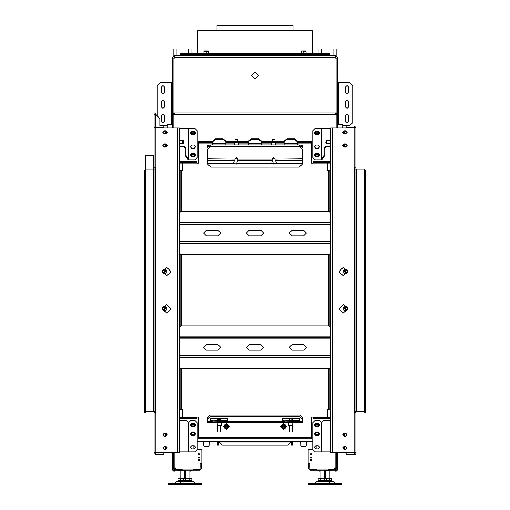 <?xml version="1.0" encoding="UTF-8"?>
<svg xmlns="http://www.w3.org/2000/svg" width="510" height="510" viewBox="0 0 510 510"><rect width="100%" height="100%" fill="white"/><g stroke="black" fill="none" stroke-linecap="round" stroke-linejoin="round"><path stroke-width="0.76" d="M217.254 441.628L292.746 441.628M209.043 445.976L208.443 446.543L204.382 446.543L203.783 445.976L209.043 445.976L209.151 441.628M306.217 445.976L305.617 446.543L301.557 446.543L300.957 445.976L306.217 445.976L306.325 441.628M181.26 409.619L181.719 409.332L180.119 409.332L180.119 368.118M327.592 409.619L328.74 409.619M181.834 170.404L182.408 170.576M327.592 170.576L328.166 170.404M319.018 53.512L319.018 48.934L336.166 48.934L336.166 55.883M173.833 55.883L173.833 48.934L190.982 48.934L190.982 53.512M342.975 127.819L342.688 124.676L337.314 124.676M342.688 127.819L342.688 124.676M167.025 127.819L167.312 124.676L167.312 127.819M174.286 113.016L172.686 114.559L173.119 113.462L173.891 113.01L173.891 58.083L174.458 58.083L174.458 55.794L335.542 55.794L335.542 58.083L336.109 58.083L335.542 56.941M185.264 470.781L178.774 470.781L178.774 470.207M331.226 470.207L331.226 470.781L324.736 470.781M328.166 469.066L327.879 470.207L335.14 470.207L336.74 468.607L336.74 467.925L334.452 467.925L334.452 469.64L328.166 469.64L328.166 469.009L318.163 469.066M326.738 470.207L318.163 470.207M179.265 420.482L186.513 420.482L188.706 422.65L190.867 420.482L194.979 420.482L197.268 422.764L197.268 449.635L201.839 449.635L201.839 463.29L200.067 463.29L200.067 469.64L193.264 469.64L193.264 469.009L181.834 469.009L181.834 469.64L175.548 469.64L175.548 467.925L173.26 467.925L173.26 468.607L174.86 470.207L199.671 470.207L201.272 468.607L201.272 463.348L200.124 463.348L200.067 468.83M191.837 470.207L183.262 470.207M225.299 55.794L225.299 54.653L180.693 54.653L329.307 54.653L329.307 53.512L284.701 53.512L284.701 54.653L329.307 54.653L329.307 55.794M206.238 50.936L203.949 50.936L204.784 50.936L203.949 52.077L203.949 51.006M205.524 50.936L207.379 50.936L205.09 50.936L206.238 52.077L206.238 53.155L203.949 53.155L203.949 52.077M207.691 50.936L208.52 50.936L207.379 50.936L208.52 52.077L208.52 53.155L206.238 53.155M303.762 50.936L301.48 50.936L302.309 50.936L301.48 52.077L301.48 51.006M303.048 50.936L304.91 50.936L302.621 50.936L303.762 52.077L303.762 53.155L301.48 53.155L301.48 52.077M305.216 50.936L306.051 50.936L304.91 50.936L306.051 52.077L306.051 53.155L303.762 53.155M180.693 55.794L180.693 53.512L284.701 53.512M197.842 53.512L197.842 30.645L312.158 30.645L312.158 53.512M216.986 30.645L216.986 25.5L293.014 25.5L293.014 30.645L293.014 25.5M182.408 481.07L192.601 481.07L189.835 481.07L189.835 480.496M187.552 484.5L201.839 484.5L201.839 483.474L168.115 483.474L168.115 484.5L187.552 484.5M320.165 480.496L320.165 481.07L332.647 481.07L329.881 481.07L329.881 480.496M322.447 484.5L341.885 484.5L341.885 483.474L308.161 483.474L308.161 484.5L322.447 484.5M325.31 480.496L325.31 481.07L324.736 481.07L324.736 480.496M185.264 480.496L185.264 481.07L184.69 481.07L184.69 480.496M343.026 125.53L349.885 125.53L352.748 122.674L352.748 85.521L349.885 82.658L338.455 82.658L338.455 85.521L337.314 85.521M157.252 116.102L157.252 85.521L160.114 82.658L172.686 82.658M312.732 449.635L312.732 422.764L315.021 420.482L319.132 420.482L321.44 422.465L321.44 451.917L315.021 451.917L312.732 449.635L308.161 449.635L308.161 463.29L309.933 463.29L309.933 469.64L316.735 469.64L316.735 469.009M188.617 422.541L188.885 451.917L179.265 451.917M330.735 146.682L325.31 146.682L324.194 148.251L324.194 155.257L321.115 159.528L321.115 128.386L330.735 128.386M184.996 155.257L185.806 155.257L188.56 159.152L188.56 128.386L194.979 128.386L197.268 130.675L197.268 157.539L194.979 159.828L189.178 159.828L188.56 159.152L187.75 159.152L184.996 155.257L184.996 148.251L183.887 146.682M179.265 161.542L182.408 161.542L182.408 170.971L180.119 170.971M329.881 170.971L327.592 170.971L327.592 162.684L327.592 170.404L329.881 170.404L329.881 212.185M329.881 368.118L329.881 409.332L327.592 409.332L327.592 417.167L327.592 409.906L329.881 409.906L329.881 408.191L330.735 408.191M297.298 143.138L311.591 143.138L311.591 141.538L297.298 141.538M212.702 141.538L198.409 141.538L198.409 143.138L212.702 143.138M179.265 163.143L196.694 163.143L196.694 161.542L182.408 161.542L182.408 170.404L180.119 170.404L180.119 212.185M330.735 161.542L313.306 161.542L313.306 163.143L330.735 163.143M198.409 437.172L198.409 438.772L311.591 438.772L311.591 437.172L198.409 437.172L198.409 417.053L182.408 417.167L182.408 417.62L182.408 409.906L180.119 409.906L180.119 408.191L179.265 408.191M179.265 418.767L196.694 418.767L196.694 417.167M313.306 417.167L313.306 418.767L327.592 418.767L327.592 417.167L311.591 417.053L311.591 437.172M330.735 417.62L327.592 417.62L327.592 417.167L330.735 417.167M282.26 428.77L280.94 426.481L282.26 424.192L284.899 424.192L286.218 426.481L284.899 428.77L282.26 428.77L280.94 426.481L281.488 425.767L281.488 427.195M284.899 424.192L285.912 426.481L285.243 427.935L285.67 425.767M285.332 428.017L284.032 428.77L285.243 427.935M285.785 425.729L286.218 426.481L284.899 428.77L284.006 428.649M284.032 428.77L283.133 428.77L281.915 427.935L283.152 428.649M281.373 427.233L281.373 425.729L282.26 424.192L284.032 424.192L285.332 424.951L284.006 424.314M281.373 425.729L281.832 424.951L281.488 425.767M281.826 424.951L283.133 424.192L281.915 425.028M225.101 428.77L223.782 426.481L225.101 424.192L227.74 424.192L229.06 426.481L227.74 428.77L225.101 428.77L223.782 426.481L224.33 425.767L224.33 427.195M227.74 424.192L228.748 426.481L228.085 427.935L228.512 425.767M228.174 428.017L226.867 428.77L228.085 427.935M228.627 425.729L229.06 426.481L227.74 428.77L226.848 428.649M226.867 428.77L225.968 428.77L224.757 427.935L225.994 428.649M224.215 427.233L224.215 425.729L225.101 424.192L226.867 424.192L228.174 424.951L226.848 424.314M224.215 425.729L224.668 424.951L224.33 425.767M224.668 424.951L225.968 424.192L224.757 425.028M210.7 422.675L210.7 421.381L207.844 421.381L207.844 422.701L210.7 422.675M227.849 421.381L227.849 422.701L282.151 422.675L282.151 421.381L227.849 421.381L227.849 418.455L210.7 418.455L210.7 421.381M302.156 419.016L299.3 416.198L302.156 418.818L302.156 422.701L299.3 422.701L299.3 418.455L282.151 418.455L282.151 421.381M302.156 418.799L302.156 417.225L299.874 415.006L210.126 415.006L207.844 417.225L207.844 418.799L210.7 416.001L207.844 419.016L207.844 421.381M275.744 163.621L302.156 163.621L302.156 149.188L299.3 146.37L297.298 146.37M212.702 146.37L210.7 146.37L207.844 149.188L207.844 164.316L210.7 167.165L299.3 167.165L302.156 164.316L302.156 163.621M207.844 160.459L234.849 160.459L234.982 158.699L236.423 157.768L237.864 158.903L236.423 157.972L234.982 158.903M275.017 158.903L273.577 157.972L272.136 158.903L273.577 157.768L275.017 158.699L275.151 160.459L302.156 160.459M237.864 158.903L237.998 160.459L272.002 160.459L272.136 158.903M248.427 141.723L248.427 141.066L251.283 138.726L251.283 139.377L248.427 141.723L248.427 143.393L261.573 143.393L261.573 141.723L258.717 139.377L258.717 138.726L261.573 141.066L261.573 141.723M212.702 141.723L212.702 141.066L215.558 138.726L215.558 139.377L212.702 141.723L212.702 143.393L225.847 143.393L225.847 141.723L222.991 139.377L222.991 138.726L225.847 141.066L225.847 141.723M284.153 141.723L284.153 141.066L287.009 138.726L287.009 139.377L284.153 141.723L284.153 143.393L297.298 143.393L297.298 141.723L294.442 139.377L294.442 138.726L297.298 141.066L297.298 141.723M154.109 155.824L145.535 155.824L145.535 168.976L155.824 168.976L155.824 167.261L155.257 167.261L155.257 127.819L154.109 127.819L154.109 168.976L155.257 168.976L155.257 127.819L179.265 127.819L179.265 452.491L155.257 452.491L155.257 412.361L154.109 412.361L154.109 452.606L155.709 454.206L163.831 454.206L163.831 453.058L155.824 453.058L155.824 454.206M355.891 411.793L356.343 411.334L356.343 168.976L364.465 168.976L364.465 411.334L355.891 411.334L355.891 168.976L356.343 168.976L355.891 168.517M354.176 127.245L354.743 127.704L354.743 167.261L354.176 167.261L354.176 168.976L355.891 168.976L355.891 411.334L354.176 411.334L354.176 413.049L354.743 413.049L354.743 452.491L355.891 452.491L355.891 411.334L354.743 411.334L354.743 452.491L330.735 452.491L330.735 127.819L354.743 127.819L354.743 167.943L355.891 167.943L355.891 127.704L354.291 126.104L346.169 126.104L346.169 127.245L354.176 127.245L354.176 126.104M154.109 216.272L154.109 221.13M155.824 453.058L155.257 452.606L155.257 413.049L155.824 413.049L155.824 411.334L153.657 411.334L154.109 411.793M154.109 359.174L154.109 361.603M364.975 409.332L364.975 170.404L365.032 409.332L364.465 409.332M145.025 170.404L145.025 409.332L144.968 170.404L145.535 170.404M203.949 53.059L209.38 53.512M301.48 53.059L306.912 53.512M182.497 481.07L179.603 483.301L174.458 483.301L176.224 481.542L193.736 481.542L192.601 481.07M179.195 483.474L195.904 483.474M327.503 481.07L330.397 483.301L314.498 483.301L316.264 481.542L333.776 481.542L332.647 481.07M330.805 483.474L335.95 483.474M236.149 164.143L239.139 163.041L239.139 162.008L233.708 162.008L233.95 163.436L236.143 164.156L236.187 163.691M273.857 164.156L274.839 163.863L272.315 163.863L273.857 164.156L276.05 163.436L276.292 162.008L270.861 162.008L271.103 163.436L273.851 164.143M317.022 423.625L315.588 425.053L317.022 426.481L318.45 425.053L317.022 423.625M192.978 423.625L191.55 425.053L192.978 426.481L194.412 425.053L192.978 423.625M317.022 432.2L315.588 433.627L317.022 435.055L318.45 433.627L317.022 432.2M192.978 432.2L191.55 433.627L192.978 435.055L194.412 433.627L192.978 432.2M317.022 153.829L315.588 155.257L317.022 156.685L318.45 155.257L317.022 153.829M317.022 131.535L315.588 132.963L317.022 134.391L318.45 132.963L317.022 131.535M192.978 131.535L191.55 132.963L192.978 134.391L194.412 132.963L192.978 131.535M192.978 153.829L191.55 155.257L192.978 156.685L194.412 155.257L192.978 153.829M255 78.948L258.43 75.518L255 72.088L251.57 75.518L255 78.948M311.935 460.205L311.017 461.123L310.105 460.205L311.017 459.293L311.935 460.205M310.105 454.55L311.017 453.632L311.935 454.55L311.935 457.291L311.017 458.203L310.105 457.291L310.105 454.55L311.017 453.632L311.935 454.55M311.935 457.291L311.017 458.203L310.105 457.291M198.065 460.205L198.983 461.123L199.894 460.205L198.983 459.293L198.065 460.205M199.894 454.55L198.983 453.632L198.065 454.55L198.983 453.632L199.894 454.55L199.894 457.291L198.983 458.203L198.065 457.291L198.983 458.203L199.894 457.291M348.598 87.089L347.029 85.521L345.455 87.089L345.455 92.52L347.029 94.095L348.598 92.52L348.598 87.089M348.598 115.668L347.029 114.1L345.455 115.668L345.455 121.099L347.029 122.674L348.598 121.099L348.598 115.668M348.598 101.382L347.029 99.807L345.455 101.382L345.455 106.813L347.029 108.381L348.598 106.813L348.598 101.382M161.402 121.099L162.97 122.674L164.545 121.099L164.545 115.668L162.97 114.1L161.402 115.668L161.402 121.099M161.402 92.52L162.97 94.095L164.545 92.52L164.545 87.089L162.97 85.521L161.402 87.089L161.402 92.52M161.402 106.813L162.97 108.381L164.545 106.813L164.545 101.382L162.97 99.807L161.402 101.382L161.402 106.813M315.735 423.478L314.16 425.053L315.735 426.628L318.304 426.628L319.878 425.053L318.304 423.478L315.735 423.478M315.735 432.053L314.16 433.627L315.735 435.202L318.304 435.202L319.878 433.627L318.304 432.053L315.735 432.053M315.735 445.772L314.16 447.346L315.735 448.915L318.304 448.915L319.878 447.346L318.304 445.772L315.735 445.772M345.601 433.341L344.173 434.769L345.601 436.197L347.029 434.769L345.601 433.341M345.601 446.486L344.173 447.92L345.601 449.348L347.029 447.92L345.601 446.486M191.696 423.478L190.122 425.053L191.696 426.628L194.265 426.628L195.84 425.053L194.265 423.478L191.696 423.478M191.696 432.053L190.122 433.627L191.696 435.202L194.265 435.202L195.84 433.627L194.265 432.053L191.696 432.053M191.696 445.772L190.122 447.346L191.696 448.915L194.265 448.915L195.84 447.346L194.265 445.772L191.696 445.772M164.398 433.341L162.97 434.769L164.398 436.197L165.826 434.769L164.398 433.341M164.398 446.486L162.97 447.92L164.398 449.348L165.826 447.92L164.398 446.486M318.304 156.825L319.878 155.257L318.304 153.682L315.735 153.682L314.16 155.257L315.735 156.825L318.304 156.825M318.304 148.251L319.878 146.682L318.304 145.108L315.735 145.108L314.16 146.682L315.735 148.251L318.304 148.251M318.304 134.532L319.878 132.963L318.304 131.389L315.735 131.389L314.16 132.963L315.735 134.532L318.304 134.532M345.601 146.969L347.029 145.535L345.601 144.107L344.173 145.535L345.601 146.969M345.601 133.818L347.029 132.39L345.601 130.962L344.173 132.39L345.601 133.818M194.265 148.251L195.84 146.682L194.265 145.108L191.696 145.108L190.122 146.682L191.696 148.251L194.265 148.251M194.265 156.825L195.84 155.257L194.265 153.682L191.696 153.682L190.122 155.257L191.696 156.825L194.265 156.825M194.265 134.532L195.84 132.963L194.265 131.389L191.696 131.389L190.122 132.963L191.696 134.532L194.265 134.532M164.398 146.969L165.826 145.535L164.398 144.107L162.97 145.535L164.398 146.969M164.398 133.818L165.826 132.39L164.398 130.962L162.97 132.39L164.398 133.818M206.416 230.137L203.554 232.993L206.416 235.849L217.846 235.849L220.702 232.993L217.846 230.137L206.416 230.137M292.153 230.137L289.298 232.993L292.153 235.849L303.584 235.849L306.446 232.993L303.584 230.137L292.153 230.137M249.282 230.137L246.426 232.993L249.282 235.849L260.718 235.849L263.574 232.993L260.718 230.137L249.282 230.137M206.416 344.454L203.554 347.316L206.416 350.172L217.846 350.172L220.702 347.316L217.846 344.454L206.416 344.454M292.153 344.454L289.298 347.316L292.153 350.172L303.584 350.172L306.446 347.316L303.584 344.454L292.153 344.454M249.282 344.454L246.426 347.316L249.282 350.172L260.718 350.172L263.574 347.316L260.718 344.454L249.282 344.454M285.294 426.481L283.579 424.766L281.864 426.481L283.579 428.196L285.294 426.481L283.579 428.196L281.864 426.481L283.579 428.196L285.294 426.481M228.136 426.481L226.421 424.766L224.706 426.481L226.421 428.196L228.136 426.481L226.421 428.196L224.706 426.481L226.421 428.196L228.136 426.481M347.603 271.575L343.313 267.291L339.029 271.575L343.313 275.865L347.603 271.575M347.603 308.728L343.313 304.445L339.029 308.728L343.313 313.019L347.603 308.728M345.601 449.488L347.17 447.92L345.601 446.346L344.173 446.346L342.599 447.92L344.173 449.488L345.601 449.488M345.601 436.343L347.17 434.769L345.601 433.2L344.173 433.2L342.599 434.769L344.173 436.343L345.601 436.343M345.601 147.109L347.17 145.535L345.601 143.967L344.173 143.967L342.599 145.535L344.173 147.109L345.601 147.109M345.601 133.964L347.17 132.39L345.601 130.821L344.173 130.821L342.599 132.39L344.173 133.964L345.601 133.964M162.397 308.728L166.687 313.019L170.971 308.728L166.687 304.445L162.397 308.728M162.397 271.575L166.687 275.865L170.971 271.575L166.687 267.291L162.397 271.575M164.398 130.821L162.83 132.39L164.398 133.964L165.826 133.964L167.401 132.39L165.826 130.821L164.398 130.821M164.398 143.967L162.83 145.535L164.398 147.109L165.826 147.109L167.401 145.535L165.826 143.967L164.398 143.967M164.398 433.2L162.83 434.769L164.398 436.343L165.826 436.343L167.401 434.769L165.826 433.2L164.398 433.2M164.398 446.346L162.83 447.92L164.398 449.488L165.826 449.488L167.401 447.92L165.826 446.346L164.398 446.346M281.724 426.481L283.579 424.626L285.441 426.481L283.579 428.343L281.724 426.481M282.011 426.481L283.579 428.056L285.154 426.481L283.579 424.913L282.011 426.481M286.512 426.481L283.579 423.549L280.647 426.481L283.579 429.414L286.512 426.481M224.559 426.481L226.421 424.626L228.276 426.481L226.421 428.343L224.559 426.481M224.846 426.481L226.421 428.056L227.989 426.481L226.421 424.913L224.846 426.481M229.353 426.481L226.421 423.549L223.488 426.481L226.421 429.414L229.353 426.481M300.849 441.628L300.957 445.976M203.675 441.628L203.783 445.976M312.732 441.628L197.268 441.628M217.247 441.654L217.56 442.087L218.701 442.087L218.656 441.705M218.701 442.087L218.701 445.058L217.56 445.058L217.56 442.087M291.344 441.705L291.299 442.087L292.44 442.087L292.753 441.654M291.299 442.087L291.299 445.058L292.44 445.058L292.44 442.087M291.777 441.628L290.77 442.087L219.23 442.087L218.223 441.628M219.23 442.087L222.201 445.058L287.799 445.058L290.77 442.087M315.04 425.225L315.04 424.881M318.999 424.881L318.999 425.225M315.32 423.536L314.447 425.053L315.32 426.57M318.718 426.57L319.591 425.053L318.718 423.536M315.684 423.485L314.772 425.053L315.684 426.621M318.355 426.621L319.266 425.053L318.355 423.485M318.189 423.478L319.101 425.053L318.189 426.628M315.849 426.628L314.938 425.053L315.849 423.478M191.001 425.225L191.001 424.881M194.96 424.881L194.96 425.225M191.282 423.536L190.409 425.053L191.282 426.57M194.68 426.57L195.553 425.053L194.68 423.536M191.645 423.485L190.734 425.053L191.645 426.621M194.316 426.621L195.228 425.053L194.316 423.485M194.151 423.478L195.062 425.053L194.151 426.628M191.811 426.628L190.899 425.053L191.811 423.478M315.04 433.8L315.04 433.449M318.999 433.449L318.999 433.8M315.32 432.11L314.447 433.627L315.32 435.145M318.718 435.145L319.591 433.627L318.718 432.11M315.684 432.053L314.772 433.627L315.684 435.196M318.355 435.196L319.266 433.627L318.355 432.053M318.189 432.053L319.101 433.627L318.189 435.202M315.849 435.202L314.938 433.627L315.849 432.053M191.001 433.8L191.001 433.449M194.96 433.449L194.96 433.8M191.282 432.11L190.409 433.627L191.282 435.145M194.68 435.145L195.553 433.627L194.68 432.11M191.645 432.053L190.734 433.627L191.645 435.196M194.316 435.196L195.228 433.627L194.316 432.053M194.151 432.053L195.062 433.627L194.151 435.202M191.811 435.202L190.899 433.627L191.811 432.053M328.166 170.576L328.166 170.971M181.834 170.971L181.834 170.576M182.408 409.619L181.719 409.619M181.26 409.906L181.26 409.332M181.26 170.971L181.26 170.404M328.74 409.906L328.74 409.332M328.74 170.971L328.74 170.404M328.625 112.959L335.714 113.022M336.109 112.959L337.257 112.959L337.257 58.083L336.109 58.083L336.109 113.01L337.314 114.559L336.02 114.221M335.714 112.959L337.314 114.559L337.186 56.941M337.314 127.819L337.314 114.559M336.166 127.819L336.166 114.559M336.052 127.819L336.052 114.559L335.599 112.959L174.401 112.959L173.948 114.559L173.948 127.819M174.286 112.959L181.375 112.959M172.686 127.819L172.686 114.559L173.967 114.227M173.833 114.559L173.833 127.819M337.339 124.676L337.881 124.676M172.119 124.676L172.686 124.389M167.312 124.676L172.686 124.676M315.04 155.429L315.04 155.078M318.999 155.078L318.999 155.429M315.32 153.739L314.447 155.257L315.32 156.774M318.718 156.774L319.591 155.257L318.718 153.739M315.684 153.682L314.772 155.257L315.684 156.825M318.355 156.825L319.266 155.257L318.355 153.682M318.189 153.682L319.101 155.257L318.189 156.825M315.849 156.825L314.938 155.257L315.849 153.682M315.04 133.135L315.04 132.785M318.999 132.785L318.999 133.135M315.32 131.446L314.447 132.963L315.32 134.481M318.718 134.481L319.591 132.963L318.718 131.446M315.684 131.389L314.772 132.963L315.684 134.532M318.355 134.532L319.266 132.963L318.355 131.389M318.189 131.389L319.101 132.963L318.189 134.532M315.849 134.532L314.938 132.963L315.849 131.389M191.001 133.135L191.001 132.785M194.96 132.785L194.96 133.135M191.282 131.446L190.409 132.963L191.282 134.481M194.68 134.481L195.553 132.963L194.68 131.446M191.645 131.389L190.734 132.963L191.645 134.532M194.316 134.532L195.228 132.963L194.316 131.389M194.151 131.389L195.062 132.963L194.151 134.532M191.811 134.532L190.899 132.963L191.811 131.389M191.001 155.429L191.001 155.078M194.96 155.078L194.96 155.429M191.282 153.739L190.409 155.257L191.282 156.774M194.68 156.774L195.553 155.257L194.68 153.739M191.645 153.682L190.734 155.257L191.645 156.825M194.316 156.825L195.228 155.257L194.316 153.682M194.151 153.682L195.062 155.257L194.151 156.825M191.811 156.825L190.899 155.257L191.811 153.682M337.257 58.083L337.257 57.394L335.542 55.794M174.458 56.941L173.891 58.083L172.743 58.083L172.743 57.394L174.344 55.794L173.891 55.864M336.109 55.864L335.656 55.794M172.813 56.941L172.686 114.559M173.891 114.336L173.891 127.819M336.109 127.819L336.109 114.336M173.891 112.959L172.743 112.959L172.743 58.083M172.546 452.491L172.546 470.099L173.744 471.189L174.688 471.189L174.72 470.201M190.122 470.494L190.122 471.189L191.065 471.189L191.065 470.494M192.257 470.207L191.065 471.189M335.28 470.201L335.312 471.189L336.256 471.189L337.454 470.099L337.454 452.491M318.935 470.494L318.935 471.189L319.878 471.189L319.878 470.494M318.935 471.189L317.743 470.207M327.879 470.207L310.329 470.207L308.728 468.607L308.728 463.348L309.876 463.348L309.876 466.777L308.728 466.777M327.879 469.066L316.735 469.066M335.599 467.925L335.14 469.066L334.452 469.066M336.74 467.925L336.74 452.491M326.738 469.066L328.166 469.009M316.162 445.772L316.162 448.915M309.876 466.777L309.933 468.83M317.022 469.066L317.022 470.207M193.264 469.066L181.834 469.066M175.548 469.066L174.86 469.066L174.401 467.925M173.26 467.925L173.26 452.491M193.838 445.772L193.838 448.915M198.065 454.55L198.065 457.291M181.834 469.009L183.262 469.066M191.837 469.066L193.264 469.009M200.124 466.777L201.272 466.777M182.121 469.066L182.121 470.207M192.978 469.066L192.978 470.207M225.299 53.512L225.299 54.653L284.701 54.653L284.701 55.794M208.52 52.077L208.482 50.936M206.952 50.936L206.238 52.077M306.051 52.077L306.013 50.936M304.476 50.936L303.762 52.077M191.843 480.496L183.262 480.496L183.262 478.782L191.843 478.782L191.843 480.496M185.404 480.496L185.404 478.782M189.694 480.496L189.694 478.782M326.738 480.496L318.157 480.496L318.157 478.782L331.882 478.782L331.882 480.496L326.738 480.496L326.738 478.782M320.305 480.496L320.305 478.782M324.596 480.496L324.596 478.782M329.74 480.496L329.74 478.782M183.262 480.496L178.117 480.496L178.117 478.782L183.262 478.782M180.259 480.496L180.259 478.782M337.314 82.658L338.455 82.658M337.314 122.674L338.455 122.674L338.455 85.521M338.455 122.674L338.455 124.676M172.686 85.521L171.545 85.521L171.545 122.674L172.686 122.674M171.545 85.521L171.545 82.658M171.545 124.676L171.545 122.674M159.828 125.243L166.974 125.53M321.44 422.465L323.487 420.482L330.735 420.482M321.115 451.917L321.383 422.541M321.44 451.917L330.735 451.917M343.619 434.947L343.619 434.596M343.918 433.219L343.026 434.769L343.918 436.324M344.263 433.2L343.358 434.769L344.263 436.343M344.428 436.343L343.523 434.769L344.428 433.2M343.619 448.092L343.619 447.742M343.918 446.365L343.026 447.92L343.918 449.469M344.263 446.346L343.358 447.92L344.263 449.488M344.428 449.488L343.523 447.92L344.428 446.346M188.885 451.917L194.979 451.917L197.268 449.635M166.381 434.596L166.381 434.947M166.081 436.324L166.974 434.769L166.081 433.219M165.737 436.343L166.642 434.769L165.737 433.2M165.572 433.2L166.477 434.769L165.572 436.343M166.381 447.742L166.381 448.092M166.081 449.469L166.974 447.92L166.081 446.365M165.737 449.488L166.642 447.92L165.737 446.346M165.572 446.346L166.477 447.92L165.572 449.488M330.735 140.537L326.719 140.537L325.609 142.105L326.719 143.68L330.735 143.68M327.528 140.537L326.419 142.105L327.528 143.68M344.741 146.682L346.456 146.682M324.194 155.257L325.004 155.257L322.25 159.152L320.822 159.828L315.021 159.828L312.732 157.539L312.732 130.675L315.021 128.386L321.115 128.386M321.44 128.386L321.44 159.152L322.25 159.152M326.113 146.682L325.004 148.251L325.004 155.257M343.619 145.713L343.619 145.363M343.918 143.986L343.026 145.535L343.918 147.09M344.263 143.967L343.358 145.535L344.263 147.109M344.428 147.109L343.523 145.535L344.428 143.967M343.619 132.568L343.619 132.218M343.918 130.84L343.026 132.39L343.918 133.945M344.263 130.821L343.358 132.39L344.263 133.964M344.428 133.964L343.523 132.39L344.428 130.821M188.885 128.386L188.885 159.528L187.75 159.152M185.806 155.257L185.806 148.251L184.69 146.682L179.265 146.682M179.265 143.68L183.281 143.68L183.281 140.537L179.265 140.537M182.472 143.68L182.472 140.537M188.56 128.386L179.265 128.386M163.544 146.682L165.259 146.682M166.381 145.363L166.381 145.713M166.081 147.09L166.974 145.535L166.081 143.986M165.737 147.109L166.642 145.535L165.737 143.967M165.572 143.967L166.477 145.535L165.572 147.109M166.381 132.218L166.381 132.568M166.081 133.945L166.974 132.39L166.081 130.84M165.737 133.964L166.642 132.39L165.737 130.821M165.572 130.821L166.477 132.39L165.572 133.964M311.591 143.138L311.591 163.257L313.306 163.143M196.694 163.143L198.409 163.257L198.409 143.138M179.265 417.167L182.408 417.167L182.408 409.332L181.719 409.332L181.719 368.749M347.386 270.243L345.557 269.165L344.862 269.573M344.862 273.577L345.557 273.985L347.386 272.914M347.386 307.396L345.557 306.319L344.862 306.727M344.862 310.737L345.557 311.138L347.386 310.067M180.119 253.801L180.119 326.508M329.881 253.801L329.881 326.508M162.613 307.396L164.443 306.319L165.138 306.727M165.138 310.737L164.443 311.138L162.613 310.067M162.613 270.243L164.443 269.165L165.138 269.573M165.138 273.577L164.443 273.985L162.613 272.914M225.847 141.538L248.427 141.538M261.573 141.538L284.153 141.538M198.409 142.679L212.702 142.679M225.847 142.679L248.427 142.679M261.573 142.679L284.153 142.679M297.298 142.679L311.591 142.679M179.265 162.684L196.694 162.684M330.735 162.684L327.592 162.684L327.592 161.542L327.592 162.684L313.306 162.684M311.591 437.631L198.409 437.631M179.265 417.62L182.408 417.62L182.408 418.767L182.408 417.62L196.694 417.62M330.735 418.767L327.592 418.767L327.592 417.62L313.306 417.62M179.265 172.119L180.119 172.119M330.735 172.119L329.881 172.119M179.265 252.941L180.75 254.426L329.25 254.426L330.735 252.941M179.265 242.996L330.735 242.996M179.265 222.991L330.735 222.991M330.735 213.046L329.25 211.561L180.75 211.561L179.265 213.046M179.265 367.264L180.75 368.749L329.25 368.749L330.735 367.264M179.265 357.319L330.735 357.319L179.265 357.319M179.265 337.314L330.735 337.314L179.265 337.314M330.735 327.363L329.25 325.877L180.75 325.877L179.265 327.363M166.228 270.147L165.119 270.147L164.418 272.812L166.228 273.003L166.228 270.147L166.228 273.003M164.724 270.204L165.03 270.338M166.011 270.147L164.284 273.041L166.011 273.003M166.458 272.99L165.342 273.551L164.086 273.303L165.342 269.605L166.458 270.166M165.342 269.605L163.633 269.643M163.143 269.93L162.448 270.938M162.448 272.212L163.143 273.22M163.633 273.513L165.342 273.551M164.424 273.972L165.087 273.589M165.087 269.567L164.424 269.178M166.228 307.3L165.119 307.3L164.418 309.972L166.228 310.163L166.228 307.3L166.228 310.163M164.724 307.358L165.03 307.492M166.011 307.3L164.284 310.195L166.011 310.163M166.458 310.144L165.342 310.705L164.086 310.456L165.342 306.759L166.458 307.32M165.342 306.759L163.633 306.797M163.143 307.084L162.448 308.091M162.448 309.372L163.143 310.373M163.633 310.666L165.342 310.705M164.424 311.125L165.087 310.743M165.087 306.72L164.424 306.331M343.772 310.163L345.582 309.972L344.881 307.3L343.772 307.3L343.772 310.163L343.772 307.3M344.97 307.492L345.276 307.358M343.989 310.163L345.716 310.195L343.989 307.3M343.542 307.32L344.658 306.759L345.914 310.456L344.658 310.705L343.542 310.144M346.857 310.373L347.552 309.372M347.552 308.091L346.857 307.084M346.367 306.797L344.658 306.759M344.658 310.705L346.367 310.666M344.913 310.743L345.576 311.125M345.576 306.331L344.913 306.72M343.772 273.003L345.582 272.812L344.881 270.147L343.772 270.147L343.772 273.003L343.772 270.147M344.97 270.338L345.276 270.204M343.989 273.003L345.716 273.041L343.989 270.147M343.542 270.166L344.658 269.605L345.914 273.303L344.658 273.551L343.542 272.99M346.857 273.22L347.552 272.212M347.552 270.938L346.857 269.93M346.367 269.643L344.658 269.605M344.658 273.551L346.367 273.513M344.913 273.589L345.576 273.972M345.576 269.178L344.913 269.567M281.826 428.017L281.603 427.622L281.915 427.935M285.332 424.951L285.562 425.34L285.243 425.028M283.133 424.192L283.579 424.192L283.152 424.314M224.668 428.017L224.438 427.622L224.757 427.935M228.174 424.951L228.397 425.34L228.085 425.028M225.968 424.192L226.421 424.192L225.994 424.314M299.3 416.001L210.7 416.001M299.3 416.198L210.7 416.198M210.7 422.56L227.849 422.56M282.151 422.56L299.3 422.56M217.209 422.56L217.317 425.576L221.232 425.576L217.604 425.742M221.232 425.576L221.34 422.56M288.66 422.56L288.768 425.576L292.683 425.576L289.055 425.742M292.683 425.576L292.791 422.56M289.298 418.889L289.151 419.749L290.726 420.055L292.3 419.749L292.153 418.889M217.7 419.749L217.7 419.016L217.7 419.749L220.849 419.749L220.702 418.889M282.151 421.63L282.725 421.63L282.725 420.508L282.151 420.508M227.849 420.508L227.275 420.508L227.275 421.63L227.849 421.63M210.7 421.63L211.274 421.63L211.274 420.508L210.7 420.508M299.3 421.63L298.726 421.63L298.726 420.508L299.3 420.508M211.274 420.508L212.989 420.846L227.275 420.508M282.725 420.508L284.44 420.846L298.726 420.508M282.725 421.63L284.44 421.961L298.726 421.63M211.274 421.63L212.989 421.961L227.275 421.63M212.989 421.961L212.989 420.846M225.56 421.961L225.56 420.846M284.44 421.961L284.44 420.846M297.011 421.961L297.011 420.846M220.702 425.952L220.702 432.097L217.846 432.097L217.846 425.952M217.846 419.877L217.846 418.455L210.7 418.455M220.702 419.877L220.702 418.455L227.849 418.455M220.243 416.001L218.305 416.001M218.159 418.455L220.39 418.455M292.153 425.952L292.153 432.097L289.298 432.097L289.298 425.952M289.298 419.877L289.298 418.455L282.151 418.455M292.153 419.877L292.153 418.455L299.3 418.455M291.695 416.001L289.756 416.001M289.61 418.455L291.841 418.455M302.156 146.619L299.3 146.121L299.3 144.999L302.156 145.497L302.156 148.04M207.844 146.619L207.844 145.497L210.7 144.999L210.7 146.121L207.844 146.619L207.844 148.04M299.3 144.999L210.7 144.999M299.3 146.121L210.7 146.121M283.579 146.37L297.872 146.37M212.128 146.37L226.421 146.37M247.854 146.37L262.146 146.37M271.913 142.169L275.241 142.169M275.534 142.437L271.62 142.437M234.759 142.169L238.087 142.169M238.38 142.437L234.466 142.437M297.298 143.393L297.298 144.999M284.153 144.999L284.153 143.393M261.573 146.37L284.153 146.37M261.573 143.393L261.573 144.999M248.427 144.999L248.427 143.393M225.847 146.37L248.427 146.37M225.847 143.393L225.847 144.999M212.702 144.999L212.702 143.393M272.002 160.459L272.002 161.625M237.998 161.625L237.998 160.459M275.151 161.625L275.151 160.459M234.849 160.459L234.849 161.625M234.951 158.98L207.844 158.699M302.156 158.699L275.056 158.98M272.104 158.98L237.902 158.98M251.283 138.726L258.717 138.726M251.283 139.377L258.717 139.377M287.009 138.726L294.442 138.726M287.009 139.377L294.442 139.377M215.558 138.726L222.991 138.726M215.558 139.377L222.991 139.377M238.897 163.436L236.423 162.875L233.95 163.436M237.851 141.538L237.851 139.491L234.995 139.491L234.995 141.538M234.995 158.871L234.995 161.613M237.851 158.871L237.851 161.613M236.659 163.691L236.71 164.124L236.678 163.691L237.685 163.959L236.155 164.131M236.136 164.029L236.155 163.691L236.136 164.029L235.161 163.959L236.143 164.156M236.136 164.124L236.155 163.691L236.71 164.029M276.05 163.436L273.577 162.875L271.103 163.436M275.005 141.538L275.005 139.491L272.149 139.491L272.149 141.538M272.149 158.871L272.149 161.613M275.005 158.871L275.005 161.613M273.29 164.029L273.341 163.691M273.844 164.131L273.813 163.691M355.891 452.491L354.291 454.206L346.169 454.206L346.169 453.058L354.291 453.058L354.743 452.491M354.743 412.361L355.891 412.361M354.176 454.206L354.176 453.058M354.743 167.943L354.743 168.976L355.891 168.976L355.891 167.943M354.743 127.819L355.891 127.819M154.109 114.673L154.109 112.959L155.257 112.959L155.257 114.673L154.109 114.673L154.109 127.704L155.709 126.104L163.831 126.104L163.831 127.245L155.709 127.245L155.257 127.819M153.657 155.824L153.657 168.976L154.109 168.517M155.257 167.943L154.109 167.943M155.824 126.104L155.824 127.245M155.257 412.361L155.257 411.334L154.109 411.334L154.109 412.361M155.257 452.491L154.109 452.491M355.891 452.606L355.891 454.206L354.743 454.136M354.743 126.168L355.891 126.104L355.891 127.704M354.558 127.334L354.176 127.819M354.176 452.491L354.558 452.976M155.257 114.673L155.257 126.168M159.828 126.104L159.828 118.671L155.257 113.641M159.828 127.819L159.828 127.245M153.657 168.976L153.657 411.334L145.535 411.334L145.535 168.976M154.109 168.976L154.109 411.334M364.688 409.332L365.319 409.964L365.319 412.762L364.746 412.762L364.465 409.906M145.535 409.332L144.681 409.964L144.681 412.762L145.254 412.762L145.535 409.906M365.032 170.404L365.606 170.404L365.606 409.332L365.032 409.332M364.975 170.404L364.465 170.404M144.968 409.332L144.394 409.332L144.394 170.404L144.968 170.404M312.732 440.028L197.268 440.028M328.281 409.619L328.281 368.749M336.052 114.559L173.948 114.559M321.306 48.934L321.306 53.512M333.884 48.934L333.884 55.794M176.116 48.934L176.116 55.794M188.694 48.934L188.694 53.512M172.66 124.676L172.66 124.357M174.458 57.394L335.542 57.394M173.744 469.761L173.744 471.189M336.256 471.189L336.256 469.761M335.14 467.925L335.14 452.491M174.86 467.925L174.86 452.491M338.914 124.676L338.914 82.658M171.086 82.658L171.086 124.676M321.708 422.082L330.735 422.082M179.265 422.082L188.292 422.082M188.56 422.465L188.56 451.917M324.194 148.251L325.004 148.251M185.806 148.251L184.996 148.251M328.281 170.971L328.281 211.561M328.281 254.426L328.281 325.877M225.847 143.138L234.415 143.138M238.431 143.138L248.427 143.138M261.573 143.138L271.569 143.138M275.585 143.138L284.153 143.138M181.719 170.971L181.719 211.561M181.719 254.426L181.719 325.877M179.66 172.119L179.66 212.644M179.66 253.342L179.66 326.967M179.66 367.665L179.66 408.191M330.34 172.119L330.34 212.644M330.34 253.342L330.34 326.967M330.34 367.665L330.34 408.191M179.265 170.518L180.119 170.518M179.265 409.791L180.119 409.791M330.735 170.518L329.881 170.518M330.735 409.791L329.881 409.791M179.265 243.455L330.735 243.455M179.265 241.396L330.735 241.396M179.265 224.591L330.735 224.591M179.265 222.532L330.735 222.532M179.265 357.778L330.735 357.778M179.265 355.719L330.735 355.719M179.265 338.914L330.735 338.914M179.265 336.855L330.735 336.855M302.156 421.381L299.3 421.381M302.156 418.455L301.792 418.455M208.208 418.455L207.844 418.455M299.3 418.799L292.153 418.799M289.298 418.799L282.151 418.799M227.849 418.799L220.702 418.799M217.846 418.799L210.7 418.799M238.591 163.621L271.409 163.621M239.101 163.213L270.899 163.213M276.254 163.213L302.156 163.213M207.844 163.621L234.256 163.621M207.844 163.213L233.746 163.213M248.427 143.055L261.573 143.055M212.702 143.055L225.847 143.055M284.153 143.055L297.298 143.055M239.139 163.041L233.708 163.041M276.292 163.041L270.861 163.041M354.291 167.261L354.291 413.049M155.709 413.049L155.709 167.261M155.709 127.819L155.709 127.245M155.709 126.104L155.709 114.559M332.341 452.491L332.341 127.819M177.659 127.819L177.659 452.491M208.52 53.059L209.164 53.231M203.305 53.231L203.088 53.512M306.051 53.059L306.695 53.231M300.836 53.231L300.619 53.512M189.835 478.782L189.835 470.494M193.736 481.542L195.502 483.301M173.26 484.5L173.26 483.474M185.264 478.782L185.264 470.494M324.736 478.782L324.736 470.494M314.498 483.301L314.096 483.474M336.74 484.5L336.74 483.474M316.264 481.542L317.398 481.07M320.165 478.782L320.165 470.494M329.881 478.782L329.881 470.781M333.776 481.542L335.542 483.301M325.31 478.782L325.31 470.781M184.69 478.782L184.69 470.781M174.458 483.301L174.05 483.474M176.224 481.542L177.352 481.07M180.119 481.07L180.119 480.496M180.119 478.782L180.119 470.781M280.436 426.481L286.722 426.481L280.436 426.481M223.278 426.481L229.564 426.481L223.278 426.481M210.7 422.701L207.844 422.701M282.151 422.701L227.849 422.701M302.156 422.701L299.3 422.701M217.611 425.844L217.317 425.576M289.062 425.844L288.768 425.576M218.994 415.88L218.184 416.001M220.365 416.001L219.555 415.88M290.445 415.88L289.635 416.001M291.816 416.001L291.006 415.88M271.581 142.679L271.524 144.999M275.572 142.679L275.63 144.999M234.428 142.679L234.37 144.999M238.419 142.679L238.476 144.999"/></g></svg>
